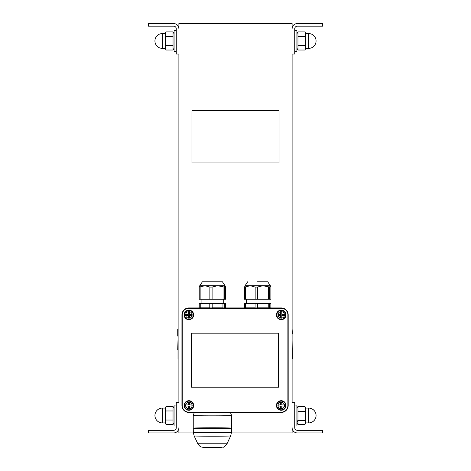 <?xml version="1.0" encoding="UTF-8"?>
<svg xmlns="http://www.w3.org/2000/svg" width="471" height="471" viewBox="0 0 471 471"><rect width="100%" height="100%" fill="white"/><g stroke="black" fill="none" stroke-linecap="round" stroke-linejoin="round"><path stroke-width="0.71" d="M197.802 443.776C200.946 448.033 201.506 446.673 202.33 447.22L222.83 447.15C223.248 447.715 224.643 446.59 227.01 443.776L230.678 435.91L231.496 432.378L231.567 428.133A19.164 0.336 180 0 1 231.555 428.145A19.164 0.336 180 0 1 212.038 428.469A19.164 0.336 180 0 1 193.245 428.133A19.164 0.336 -0 0 0 212.409 428.469A19.164 0.336 -0 0 0 231.567 428.133A19.164 0.336 -0 0 0 212.78 427.798A19.164 0.336 -0 0 0 193.257 428.121A19.164 0.336 -0 0 0 193.245 428.133L193.322 432.378A19.087 0.336 0 0 0 212.409 432.714A19.087 0.336 0 0 0 231.496 432.378A19.087 0.336 180 0 1 212.409 432.714A19.087 0.336 180 0 1 193.322 432.378L194.134 435.91A18.275 0.318 0 0 0 212.409 436.223A18.275 0.318 0 0 0 230.678 435.91L230.678 435.91A18.275 0.318 180 0 1 211.709 436.223A18.275 0.318 180 0 1 194.134 435.91L197.802 443.776L227.01 443.776L197.808 443.764M221.482 447.297L203.337 447.285L221.482 447.297M292.114 359.243L292.114 358.89M292.114 340.374L292.379 358.89M292.114 336.064L292.114 333.804M292.114 333.45L292.379 334.086M292.114 328.999L292.379 333.45M231.467 432.926L292.114 432.926L292.114 427.697A5.228 5.228 0 0 0 297.342 432.926L322.6 432.926L322.6 430.311L297.342 430.311A2.614 2.614 0 0 1 294.728 427.697L294.728 402.44L292.114 402.44L292.114 54.035L294.728 54.035L294.728 28.778A2.614 2.614 0 0 1 297.342 26.164L322.6 26.164L322.6 23.55L297.342 23.55A5.228 5.228 0 0 0 292.114 28.778L292.114 23.55L178.886 23.55L178.886 28.778A5.228 5.228 0 0 0 173.658 23.55L148.4 23.55L148.4 26.164L173.658 26.164A2.614 2.614 0 0 1 176.272 28.778L176.272 54.035L178.886 54.035L178.886 402.44L176.272 402.44L176.272 427.697A2.614 2.614 0 0 1 173.658 430.311L148.4 430.311L148.4 432.926L173.658 432.926A5.228 5.228 0 0 0 178.886 427.697L178.886 432.926L193.345 432.926M279.05 110.65L191.95 110.65L191.95 162.913L279.05 162.913L279.05 110.65M278.602 333.191L191.503 333.191L191.503 387.197L278.602 387.197L278.602 333.191M269.647 287.075L269.647 299.22L270.878 299.22L270.878 287.075L270.266 285.72L269.647 287.075L262.865 285.72L257.39 287.075L255.158 287.075L250.301 285.72L244.526 287.075L245.138 285.72M269.647 299.22L268.335 299.22L268.335 287.075M257.39 287.075L257.39 299.22L268.335 299.22M257.39 299.22L255.158 299.22L255.158 287.075M245.438 287.075L245.438 299.22L255.158 299.22M245.438 299.22L244.526 299.22L244.526 287.075M256.942 281.799L267.716 281.799L256.942 281.799M267.716 281.799L270.395 285.785L245.002 285.785M270.866 307.846L270.866 303.577L244.531 303.577L244.531 307.846L243.766 307.934M255.076 303.577L255.076 307.846L245.526 307.846L245.526 303.577M271.637 307.934L269.659 307.846L269.659 303.577M268.24 303.577L268.24 307.846L257.49 307.846L257.49 303.577M281.216 408.492A3.003 3.003 0 0 1 280.651 408.439L280.651 406.055L278.267 406.055A3.003 3.003 0 0 1 278.267 404.919L280.651 404.919L280.651 402.534A3.003 3.003 0 0 1 281.782 402.534L281.782 404.919L284.166 404.919A3.003 3.003 0 0 1 284.166 406.055L281.782 406.055L281.782 408.439A3.003 3.003 0 0 1 281.216 408.492M285.573 405.484A4.357 4.357 0 0 1 279.038 409.258A4.357 4.357 0 0 1 279.038 401.716A4.357 4.357 0 0 1 285.573 405.484M281.216 317.907A3.003 3.003 0 0 1 280.651 317.854L280.651 315.47L278.267 315.47A3.003 3.003 0 0 1 278.267 314.334L280.651 314.334L280.651 311.949A3.003 3.003 0 0 1 281.782 311.949L281.782 314.334L284.166 314.334A3.003 3.003 0 0 1 284.166 315.47L281.782 315.47L281.782 317.854A3.003 3.003 0 0 1 281.216 317.907M285.573 314.905A4.357 4.357 0 0 1 279.038 318.673A4.357 4.357 0 0 1 279.038 311.131A4.357 4.357 0 0 1 285.573 314.905A4.357 4.357 0 0 1 279.038 318.673A4.357 4.357 0 0 1 279.038 311.131A4.357 4.357 0 0 1 285.573 314.905M281.216 412.455A6.971 6.971 0 0 0 288.187 405.484L288.187 314.905A6.971 6.971 0 0 0 281.216 307.934L188.889 307.934A6.971 6.971 0 0 0 181.924 314.905L181.924 405.484A6.971 6.971 0 0 0 188.889 412.455L281.216 412.455L281.216 412.149L188.889 412.149L188.889 412.455M184.102 405.484A4.792 4.792 0 0 1 191.285 401.339A4.792 4.792 0 0 1 191.285 409.635A4.792 4.792 0 0 1 184.102 405.484M281.216 412.149A6.665 6.665 0 0 0 287.881 405.484L288.187 405.484M188.889 412.149A6.665 6.665 0 0 1 182.224 405.484L182.224 314.905A6.665 6.665 0 0 1 188.889 308.24L281.216 308.24A6.665 6.665 0 0 1 287.881 314.905L287.881 405.484M184.102 314.905A4.792 4.792 0 0 1 191.285 310.754A4.792 4.792 0 0 1 191.285 319.05A4.792 4.792 0 0 1 184.102 314.905M276.424 314.905A4.792 4.792 0 0 1 283.613 310.754A4.792 4.792 0 0 1 283.613 319.05A4.792 4.792 0 0 1 276.424 314.905M276.424 405.484A4.792 4.792 0 0 1 283.613 401.339A4.792 4.792 0 0 1 283.613 409.635A4.792 4.792 0 0 1 276.424 405.484M193.245 314.905A4.357 4.357 0 0 1 186.71 318.673A4.357 4.357 0 0 1 186.71 311.131A4.357 4.357 0 0 1 193.245 314.905A4.357 4.357 0 0 1 186.71 318.673A4.357 4.357 0 0 1 186.71 311.131A4.357 4.357 0 0 1 193.245 314.905M294.728 425.955L296.907 425.955L296.907 405.048L294.728 405.048M176.272 405.048L174.093 405.048L174.093 425.955L176.272 425.955M166.086 420.032L165.386 422.293L165.386 415.504L166.086 420.032L173.04 420.032L173.04 406.449L166.086 406.449L165.386 408.716L166.086 410.977L165.386 415.504L165.386 407.662L166.086 406.449M166.086 424.554L165.386 423.341L165.386 422.293L166.086 424.554L173.04 424.554L173.04 420.032M173.04 424.554L174.093 422.734M173.04 410.977L166.086 410.977M162.336 422.905L162.336 408.098A7.406 7.406 0 0 0 154.93 415.504A7.406 7.406 0 0 0 162.336 422.905L165.386 422.905L165.386 422.293M162.336 408.098L165.386 408.098L165.386 408.716M305.043 406.667L305.614 407.662L305.614 408.893L304.978 406.567M305.614 415.852L304.914 411.33L305.614 408.893L305.614 422.458L304.914 420.373L305.614 415.852L305.614 423.341L305.043 424.336M296.907 408.275L297.96 406.461L297.96 424.548L304.914 424.548L305.614 422.458M297.96 406.461L304.914 406.461M297.96 411.33L304.914 411.33M297.96 420.373L304.914 420.373M305.614 408.893L305.614 408.098L308.664 408.098L308.664 422.905A7.406 7.406 0 0 0 316.07 415.504A7.406 7.406 0 0 0 308.664 408.098M176.272 30.521L174.093 30.521L174.093 51.421L176.272 51.421M294.728 51.421L296.907 51.421L296.907 30.521L294.728 30.521M304.914 36.444L305.614 34.183L305.614 40.971L304.914 36.444L297.96 36.444L297.96 50.02L304.914 50.02L305.614 47.759L304.914 45.499L305.614 40.971L305.614 48.807L304.914 50.02M304.914 31.916L305.614 33.129L305.614 34.183L304.914 31.916L297.96 31.916L297.96 36.444M297.96 31.916L296.907 33.741M297.96 45.499L304.914 45.499M308.664 33.565L308.664 48.372A7.406 7.406 0 0 0 316.07 40.971A7.406 7.406 0 0 0 308.664 33.565L305.614 33.565L305.614 34.183M308.664 48.372L305.614 48.372L305.614 47.759M166.086 31.916L165.386 34.183L165.386 33.129L166.086 31.916L173.04 31.916L174.093 33.741M166.086 36.444L165.386 40.971L165.386 34.183L166.086 36.444L173.04 36.444L173.04 31.916M166.086 50.02L165.386 48.807L165.386 47.759L166.086 50.02L173.04 50.02L173.04 36.444M165.386 40.971L166.086 45.499L165.386 47.759L165.386 40.971M173.04 45.499L166.086 45.499M165.386 48.372L162.336 48.372L162.336 33.565L165.386 33.565L165.386 34.183M297.896 424.442L304.978 424.442M297.896 420.144L297.26 422.204M297.96 424.554L296.907 422.734M297.96 406.449L304.914 406.449M226.345 307.934L224.367 307.846L224.367 303.577L225.574 303.577L225.574 307.846M224.367 303.577L222.948 303.577L222.948 307.846L212.197 307.846L212.197 303.577L209.783 303.577L209.783 307.846L200.234 307.846L200.234 303.577L199.245 303.577L199.245 307.846L198.474 307.934M224.361 287.075L224.361 299.22L225.585 299.22L225.585 287.075L224.973 285.72L224.361 287.075L217.573 285.72L212.097 287.075L209.866 287.075L205.009 285.72L199.233 287.075L199.845 285.72M224.361 299.22L223.042 299.22L223.042 287.075M212.097 287.075L212.097 299.22L223.042 299.22M212.097 299.22L209.866 299.22L209.866 287.075M200.146 287.075L200.146 299.22L209.866 299.22M200.146 299.22L199.233 299.22L199.233 287.075M199.781 285.72L202.389 281.799L222.424 281.799L225.103 285.785L199.71 285.785M209.783 303.577L200.234 303.577M222.948 303.577L212.197 303.577M189.454 317.854A3.003 3.003 0 0 1 188.323 317.854L188.323 315.47L185.939 315.47A3.003 3.003 0 0 1 185.939 314.334L188.323 314.334L188.323 311.949A3.003 3.003 0 0 1 189.454 311.949L189.454 314.334L191.844 314.334A3.003 3.003 0 0 1 191.844 315.47L189.454 315.47L189.454 317.854M193.245 405.484A4.357 4.357 0 0 1 186.71 409.258A4.357 4.357 0 0 1 186.71 401.716A4.357 4.357 0 0 1 193.245 405.484M189.454 408.439A3.003 3.003 0 0 1 188.323 408.439L188.323 406.055L185.939 406.055A3.003 3.003 0 0 1 185.939 404.919L188.323 404.919L188.323 402.534A3.003 3.003 0 0 1 189.454 402.534L189.454 404.919L191.844 404.919A3.003 3.003 0 0 1 191.844 406.055L189.454 406.055L189.454 408.439M177.997 349.559L177.997 359.243L177.997 340.374L177.732 349.559M177.997 329.07L177.732 336.064L177.732 329.07M231.567 428.133L231.567 415.504A19.164 0.336 0 0 0 231.567 415.504A19.164 0.336 180 0 1 212.038 415.84A19.164 0.336 180 0 1 193.245 415.504C193.852 413.273 194.535 412.213 195.294 412.325M269.459 303.577L269.023 303.141L246.374 303.141L245.939 303.577M281.216 408.751A3.268 3.268 0 0 1 277.949 405.484A3.268 3.268 0 0 1 281.216 402.222A3.268 3.268 0 0 1 284.484 405.484A3.268 3.268 0 0 1 281.216 408.751M281.216 318.166A3.268 3.268 0 0 1 277.949 314.905A3.268 3.268 0 0 1 281.216 311.637A3.268 3.268 0 0 1 284.484 314.905A3.268 3.268 0 0 1 281.216 318.166M287.881 314.905L288.187 314.905M281.216 308.24L281.216 307.934M188.889 308.24L188.889 307.934M182.224 314.905L181.924 314.905M182.224 405.484L181.924 405.484M224.167 303.577L223.731 303.141L201.082 303.141L200.652 303.577M192.156 314.905A3.268 3.268 0 0 1 188.889 318.166A3.268 3.268 0 0 1 185.627 314.905A3.268 3.268 0 0 1 188.889 311.637A3.268 3.268 0 0 1 192.156 314.905M192.156 405.484A3.268 3.268 0 0 1 188.889 408.751A3.268 3.268 0 0 1 185.627 405.484A3.268 3.268 0 0 1 188.889 402.222A3.268 3.268 0 0 1 192.156 405.484M231.567 415.504L230.902 413.456L229.777 412.455M193.245 428.133L193.245 415.504M247.681 281.799L245.073 285.72M269.023 303.141L269.023 299.22M246.374 303.141L246.374 299.22M174.093 408.275L173.04 406.449M305.614 422.905L308.664 422.905M296.907 48.201L297.96 50.02M174.093 48.201L173.04 50.02M162.336 33.565A7.406 7.406 0 0 0 154.93 40.971A7.406 7.406 0 0 0 162.336 48.372M223.731 303.141L223.731 299.22M201.082 303.141L201.082 299.22"/></g></svg>
